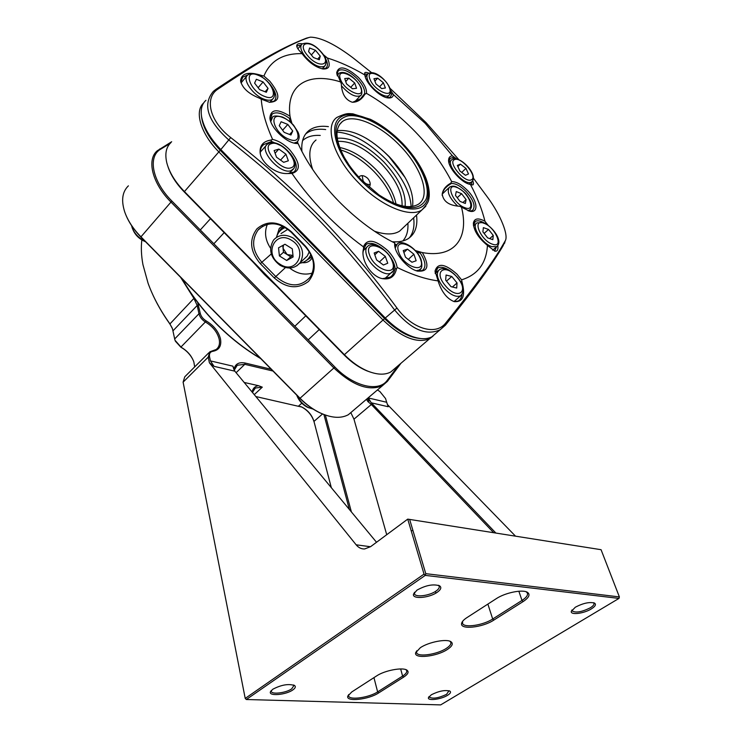 <?xml version="1.0" encoding="UTF-8"?>
<svg xmlns="http://www.w3.org/2000/svg" width="742" height="742" viewBox="0 0 742 742"><rect width="100%" height="100%" fill="white"/><g stroke="black" fill="none" stroke-linecap="round" stroke-linejoin="round"><path stroke-width="1.11" d="M260.72 358.599C244.879 349.297 230.011 337.638 216.117 323.633C202.306 309.553 190.935 294.593 182.022 278.751M182.263 279.001C191.204 294.704 202.52 309.535 216.219 323.493C229.983 337.378 244.721 348.981 260.423 358.293M170.011 143.521L160.912 149.021C147.408 156.339 152.193 181.456 171.884 201.036L334.911 367.058C353.748 386.703 379.032 392.481 387.361 380.173L398.38 365.472M400.949 363.274L387.426 381.36L382.418 385.719C368.867 391.442 352.7 385.552 333.937 368.032L170.873 201.982C152.323 183.469 146.415 159.743 157.248 150.774L171.671 141.741M353.73 363.32L352.144 362.115M253.226 262.269L264.569 274.661L276.766 286.264M128.403 185.834C122.226 191.798 121.029 200.581 124.804 212.184C127.847 220.68 133.198 228.87 140.859 236.735L300.102 398.306C306.27 404.511 312.846 409.324 319.821 412.738C331.322 418.071 340.819 418.738 348.313 414.741L353.22 410.558M323.252 414.268L319.236 412.515C312.401 409.167 305.964 404.455 299.916 398.361L140.841 236.976C134.135 230.103 129.21 222.915 126.057 215.403M260.349 263.725C250.008 251.38 248.876 239.74 256.964 228.796C267.445 220.059 278.927 221.051 291.421 231.773L305.685 246.381C316.009 259.116 316.936 270.793 308.468 281.431C297.755 289.51 286.366 288.36 274.299 277.953L260.349 263.725L261.833 262.278L275.783 276.516C288.916 287.432 300.399 287.627 310.239 277.1C315.823 267.176 314.2 257.047 305.379 246.743L291.133 232.163C279.372 222.053 268.558 221.125 258.67 229.352L257.966 230.141C251.111 240.436 252.401 251.148 261.833 262.278L271.275 253.959M267.37 224.316C264.171 232.163 265.237 240.13 270.552 248.227M276.766 236.318L279.298 228.332L282.721 226.134M284.167 226.867L280.949 228.87L279.085 232.042M370.805 372.243L367.049 370.917C359.072 367.624 351.42 362.3 344.112 354.936L184.183 191.863C176.253 183.664 170.855 175.288 167.998 166.755M170.975 142.575C166.078 147.092 164.705 153.882 166.839 162.943C169.399 172.506 175.205 182.003 184.276 191.417L344.474 354.769C352.023 362.374 359.916 367.874 368.153 371.26C377.39 374.858 384.922 375.1 390.756 371.992L395.217 368.18M201.388 115.316C202.269 126.27 208.548 137.929 220.226 150.283L384.588 318.615C397.313 331.145 409.426 337.796 420.937 338.565M433.031 336.117L429.609 338.751C417.05 343.741 401.552 337.527 383.104 320.099L218.677 151.73C200.72 133.69 194.144 111.291 203.605 103.027M306.177 260.609L310.787 257.548L311.594 256.138M312.159 257.65C310.128 261.434 306.817 263.104 302.244 262.668M289.63 268.02C296.967 273.705 304.526 275.384 312.308 273.075M470.363 184.424L470.261 184.406C461.57 183.107 447.612 167.21 448.622 159.762C448.827 157.313 450.116 156.015 452.481 155.848L425.194 123.311L393.427 94.577C393 97.202 391.155 98.306 387.88 97.898C379.626 97.091 365.463 83.002 364.897 75.007C351.977 67.401 339.465 61.734 327.352 58.006C330.858 65.574 329.429 69.229 323.076 68.997C315.452 67.29 308.459 62.17 302.077 53.628C283.017 53.276 270.301 60.751 263.92 76.046L269.661 81.045C280.587 94.596 280.55 101.682 269.531 102.303L261.23 99.113C262.149 111.114 265.942 124.554 272.611 139.44C278.398 140.73 284.075 144.152 289.63 149.698C300.362 162.656 301.141 170.577 291.977 173.452C301.4 187.188 312.261 200.396 324.579 213.065C336.924 225.716 349.881 236.967 363.432 246.826C367.077 238.33 375.211 239.61 387.825 250.657C393.149 256.296 396.256 261.898 397.155 267.454L396.423 269.114L395.096 268.335C394.716 264.551 392.972 260.516 389.847 256.203M458.844 159.688L426.093 122.634L389.893 88.187M371.529 72.614L353.09 57.895C335.032 44.27 320.832 37.36 310.49 37.156L308.895 37.527C289.937 43.871 259.719 61.002 218.259 88.91C204.004 97.554 209.467 121.243 230.725 137.576C262.659 162.396 292.506 188.895 320.256 217.091C347.692 245.537 373.254 275.857 396.961 308.032C412.469 329.309 436.268 335.968 445.877 322.789C474.778 286.978 493.894 260.813 503.215 244.285L505.209 240.862C508.836 235.307 500.46 214.79 487.837 197.65L473.377 178.145M291.977 173.452L286.217 173.554C274.753 173.619 260.822 162.331 260.099 152.314C259.783 145.339 263.373 141.268 270.858 140.08L272.611 139.44M261.23 99.113L259.041 98.018C248.431 93.687 242.272 87.973 240.566 80.869C241.475 73.133 248.524 71.343 261.722 75.499L263.92 76.046M302.077 53.628L301.104 52.469C298.163 49.668 296.707 47.395 296.735 45.624C296.976 43.861 298.822 43.249 302.291 43.797M323.169 54.5L327.352 58.006M364.897 75.007L364.674 72.985C365.036 72.132 366.418 72.206 368.848 73.198M390.459 90.209L393.427 94.577M387.686 97.87L390.292 97.128L391.665 94.308L390.542 92.416M322.937 68.978L326.007 68.041C328.075 66.131 327.843 62.81 325.321 58.108L325.107 57.904M262.158 77.085L261.722 75.499M269.698 102.331L274.15 101.116C277.174 98.018 276.274 93.028 271.451 86.155M270.858 140.08L271.665 141.49L263.642 144.532C261.23 146.397 260.127 149.383 260.331 153.483L260.442 154.271M282.767 146.489L271.665 141.481M287.831 173.535L294.027 172.005C297.95 168.035 296.67 161.839 290.187 153.399M383.391 249.349C376.361 243.793 370.657 242.087 366.27 244.22L363.617 249.099L363.432 246.826M382.445 278.695L390.107 277.165C392.509 275.838 394.169 272.898 395.096 268.335M462.025 281.979C465.624 295.743 463.008 302.291 454.178 301.623C447.398 298.952 442.269 292.747 438.772 283.027L435.072 270.978C437.743 262.566 445.024 263.605 456.914 274.095L461.589 279.827L462.025 281.979L460.43 281.506M451.247 271.665C445.608 267.584 441.1 266.35 437.724 267.955L435.22 273.594M454.317 301.669L458.306 300.992C460.309 299.712 461.543 297.561 462.006 294.537M494.608 251.111L496.472 246.845M471.727 184.823L471.717 181.892M415.307 250.546L422.356 252.577C454.772 258.615 469.398 237.885 461.468 207.12L459.66 206.267C449.068 205.562 443.252 201.49 442.213 194.033C442.955 189.544 445.812 185.908 450.802 183.135L451.674 181.614C442.826 164.455 430.759 147.908 415.474 131.983C400.105 116.123 383.772 103.249 366.483 93.353L364.906 94.169L364.591 93.687C365.11 89.578 362.662 84.588 357.254 78.735C349.269 71.139 342.962 68.412 338.343 70.546L336.961 74.478M394.994 244.081L396.404 244.665M295.418 143.401L298.136 143.614C306.928 163.045 320.312 182.115 338.306 200.822C356.512 219.317 375.322 233.378 394.735 243.024L394.902 246.567M392.175 241.734C398.704 242.263 404.038 241.243 408.183 238.655C415.14 234.008 417.913 226.143 416.512 215.078M409.287 237.913C413.266 232.997 414.722 226.301 413.637 217.805M469.445 211.145L472.394 210.57C475.919 206.749 473.823 200.405 466.115 191.538C460.513 185.982 455.569 183.302 451.294 183.497L450.802 183.135M451.674 181.614C456.265 181.577 461.487 184.47 467.349 190.304C477.56 200.488 479.128 213.668 469.519 211.164L461.468 207.12M364.906 94.169C361.669 99.576 357.486 102.275 352.348 102.257C345.429 99.984 341.756 93.826 341.329 83.79L336.701 72.586C338.973 65.073 346.254 66.715 358.534 77.52C364.211 83.66 366.854 88.938 366.483 93.353M352.626 102.275L360.612 98.705L364.591 93.687M296.401 143.419L296.234 142.909M417.625 271.145L422.383 270.487C426.362 267.259 425.676 261.49 420.352 253.18L416.614 252.057M414.991 337.378L411.411 336.302C402.387 333.028 393.557 327.036 384.913 318.327L220.513 149.958C211.285 140.331 205.349 130.787 202.696 121.326M205.951 100.318C201.815 104.019 200.386 109.649 201.676 117.199C203.818 127.652 210.153 138.392 220.68 149.42L385.358 318.086C394.28 327.083 403.398 333.269 412.71 336.645C420.575 339.317 426.956 339.382 431.863 336.822L436.148 333.158M395.579 245.537L394.883 245.24M420.352 253.18L420.102 251.983M422.356 252.577C429.785 265.97 428.097 272.128 417.292 271.053C407.098 268.521 394.058 252.874 394.67 243.951L394.735 243.024M290.456 122.115L289.334 118.238C281.867 112.988 276.126 111.597 272.101 114.045L270.32 120.26M298.136 143.614L295.149 143.345C284.891 141.713 270.403 127.188 269.884 117.978C270.756 109.018 277.462 108.434 289.992 116.225L290.549 118.544L289.334 118.238M290.549 118.544L291.986 123.534M297.115 141.982L297.57 143.382M451.294 183.497L447.676 185.899C444.671 188.153 442.863 191.074 442.241 194.664L442.204 195.489M328.409 126.641C320.331 125.584 313.875 126.863 309.034 130.471C303.487 134.812 301.122 141.805 301.92 151.461M325.692 129.572C317.613 128.542 311.148 129.841 306.288 133.467L305.602 134.024M340.485 81.898C308.774 71.77 285.846 84.384 289.992 116.225M454.429 158.76L452.722 157.656L450.292 158.269L448.725 161.691M452.481 155.848L453.483 156.608L452.722 157.656M453.483 156.608L456.673 158.955M472.737 180.658C473.832 183.645 473.656 185.073 472.2 184.934L470.994 184.498M497.817 245.583C498.327 249.683 497.363 251.547 494.914 251.186L487.448 245.389C478.442 238.034 473.748 230.632 473.368 223.194C474.314 218.315 478.173 217.656 484.943 221.227L486.131 222.813L484.786 223.249C480.723 220.828 477.579 220.207 475.344 221.385L473.442 225.336M486.131 222.813L488.236 225.429M363.617 249.099L363.042 252.428M396.423 269.114C394.586 277.063 389.587 280.17 381.453 278.445C370.666 275.709 360.779 259.719 363.367 249.284L363.432 248.969M247.754 75.007L242.708 77.112L240.89 82.408M301.029 45.151L297.57 45.698L296.893 46.811M325.321 58.108L325.812 56.772M397.155 267.454C412.005 274.735 425.537 279.196 437.771 280.847M461.589 279.827C477.709 274.837 486.325 263.364 487.448 245.389M484.943 221.227C482.077 209.522 477.236 197.261 470.428 184.443M367.596 74.2L364.749 74.089M364.916 74.497L365.027 75.832M391.665 94.308L392.75 93.594M505.404 240.491L502.974 245.982C491.232 265.673 477.542 284.919 445.441 325.144L440.089 329.782C426.223 336.145 411.031 329.504 394.503 309.868C341.301 238.952 298.933 195.452 228.833 140.015C207.445 120.686 202.297 104.455 213.39 91.34L215.931 89.355C261.907 58.729 283.435 47.163 306.511 38.13L308.895 37.527M416.985 590.131C425.797 585.225 433.337 583.796 439.607 585.837C441.768 587.441 440.961 589.602 437.186 592.311C429.173 598.071 411.912 599.462 413.517 594.147L416.985 590.131M414.528 592.274L414.509 593.962C415.78 597.56 429.553 595.687 435.981 591.086C438.661 589.222 439.7 587.562 439.106 586.124L438.337 585.28M412.932 530.484L411.207 530.827M409.742 519.771L425.76 573.659L619.385 596.92L601.066 549.701L407.738 519.122L370.666 546.622L364.61 548.969C361.345 549.089 358.525 547.698 356.141 544.804L209.411 362.801L208.205 357.152L209.782 351.819L216.126 349.51C219.094 347.256 220.105 343.778 219.159 339.075C217.267 332.091 212.769 326.452 205.682 322.167C202.121 320.006 199.876 317.196 198.967 313.736L197.205 305.463L193.838 298.275L180.594 277.304M208.854 352.747L184.767 376.797L183.107 382.149L245.222 698.417L424.034 574.122L407.738 519.122L601.066 549.701M435.869 592.58L435.127 591.634M571.989 609.924L572.11 610.898C575.709 613.059 581.756 612.039 590.242 607.846C593.238 605.982 594.453 604.415 593.869 603.144L593.47 602.708M575.328 607.206C583.258 603.088 589.677 601.725 594.565 603.116C596.392 604.452 595.307 606.39 591.309 608.932C583.945 613.569 570.44 615.276 571.275 611.417L575.328 607.206M416.614 650.873L416.559 652.765C418.043 657.301 437.224 654.444 446.257 648.425C449.93 646.032 451.424 643.954 450.719 642.192L449.847 641.218M420.352 647.683C428.802 641.96 446.842 638.528 451.053 641.793C453.455 643.694 452.221 646.263 447.324 649.5C436.611 656.689 413.748 659.119 415.65 652.756L420.352 647.683M245.222 698.417L246.325 699.511L440.655 704.9L618.967 598.414L619.385 596.92M619.236 597.449L618.967 598.414L425.277 575.384L425.76 573.659M252.104 392.11C252.762 388.418 254.886 386.276 258.457 385.682L262.297 387.157L255.322 388.038L252.419 392.499M258.457 385.682L244.081 382.427M349.38 509.522L323.911 414.528M325.358 415.056L351.402 511.961M386.721 534.713L353.971 419.165L350.947 412.895M367.383 398.51L369.006 401.07L368.338 397.962L386.675 402.266L388.205 406.737L371.241 402.804L372.382 403.926L371.334 404.511L367.874 401.561L366.446 399.307M493.569 532.571L371.334 404.511L353.971 419.165M372.382 403.926L495.749 532.914M369.006 401.07L367.874 401.561M272.963 371.028L244.804 364.331L237.227 365.259L234.259 370.184M233.962 369.544C235.075 364.007 238.813 361.846 245.166 363.042L271.229 369.266M376.528 542.272L234.834 371.167L214.067 366.353L209.411 362.801M214.067 366.353L210.413 360.89L232.905 366.168L234.834 371.167M197.669 302.448L200.266 313.402C201.091 316.509 203.104 319.041 206.313 320.989C213.752 325.497 218.463 331.414 220.457 338.742C221.7 345.93 219.178 350.113 212.861 351.309C210.144 351.81 209.031 353.637 209.541 356.809L210.413 360.89M245.695 698.881L246.325 699.511L425.277 575.384L424.034 574.122M141.833 239.944C140.934 247.54 141.314 255.777 142.946 264.653L148.057 283.194C152.963 296.735 160.207 310.23 169.788 323.679L172.478 328.789L174.954 340.198L181.196 347.293C187.401 350.892 191.621 355.789 193.857 361.994L194.673 366.91M200.266 313.402L198.967 313.736L174.63 339.011M386.675 402.266L385.543 398.537L379.904 391.553L377.446 389.949M233.044 366.696L233.86 369.386M172.153 327.927L169.881 323.985C162.285 313.328 156.135 302.569 151.451 291.708M198.494 305.138L197.205 305.463L173.016 330.793M371.241 402.804L368.338 397.962M515.347 535.984L387.389 404.492M193.421 360.788C190.815 355.01 186.613 350.465 180.816 347.163L175.335 341.125M331.322 487.726L314.116 422.012C312.03 415.334 307.828 410.298 301.521 406.913L300.64 406.514M255.767 396.534L302.04 407.117C308.013 410.326 311.983 415.093 313.968 421.41L331.34 487.744M314.116 422.012L313.968 421.41L322.529 413.98M462.6 621.342L462.563 623.503C464.288 628.14 483.283 625.256 492.688 619.004L521.997 600.436C526.449 597.523 528.221 595.01 527.284 592.895L526.124 591.754M493.792 620.117C482.578 627.621 459.817 630.023 461.607 623.401C461.96 621.638 463.713 619.728 466.876 617.65L496.268 598.673C505.191 592.673 522.758 589.129 527.469 592.339C530.474 594.546 529.027 597.625 523.119 601.577L493.792 620.117L492.688 619.004L487.874 604.09M348.675 694.531L348.61 696.061C349.76 700.402 369.182 697.573 377.632 691.896L402.6 676.083C405.874 673.959 407.219 672.104 406.635 670.527L405.902 669.655M378.661 692.926C368.7 699.632 345.726 702.127 347.766 696.182L351.717 691.989L376.676 675.879C384.829 670.341 403.129 666.965 407.043 670.23C409.139 671.955 408.007 674.255 403.639 677.131L378.661 692.926L377.632 691.896L373.949 677.641M431.334 694.762C439.041 690.95 445.246 689.745 449.958 691.154C451.173 692.156 450.375 693.547 447.537 695.319C441.1 699.409 427.392 701.134 428.44 697.684L431.334 694.762M272.778 689.253C281.366 684.773 288.647 683.53 294.62 685.543C295.947 686.684 295.344 688.159 292.802 689.949C285.985 694.892 268.604 696.432 270.413 691.869L272.778 689.253M429.136 696.478L429.191 697.09C432.688 699.075 438.476 698.157 446.563 694.345L449.012 690.737M271.322 690.45L271.284 691.461C272.008 694.716 286.143 692.889 291.708 688.854L293.925 685.534L293.554 684.996M361.41 179.889L378.986 194.96C403.546 210.45 419.276 211.804 426.186 199.023C430.898 186.446 420.167 162.795 401.83 143.846C384.347 125.723 361.679 113.684 347.905 115.9C333.585 119.796 332.128 133.245 343.527 156.265C348.119 164.418 354.073 172.292 361.41 179.889M378.494 194.608C395.866 206.063 409.074 209.318 418.145 204.384C431.343 196.667 421.753 167.711 399.957 145.645C380.229 124.841 353.173 113.044 342.285 121.614C334.577 128.171 335.291 140.155 344.409 157.573L349.185 165.216M412.58 206.415C414.24 191.881 406.43 175.27 389.142 156.562C369.933 137.697 352.617 129.062 337.193 130.657M359.916 176.132L359.054 176.791C361.298 174.871 364.164 175.362 367.642 178.265C370.239 181.465 370.852 184.266 369.47 186.678L369.099 187.142M405.188 177.644L389.068 156.738C381.815 149.281 374.116 143.085 365.964 138.151M411.179 206.591C410.178 191.909 401.876 176.234 386.267 159.576C369.089 142.455 352.673 133.291 337.026 132.085M345.735 81.537L348.833 78.142L344.724 78.559L346.533 83.874L352.469 88.762L356.54 88.298L354.713 82.993L350.734 87.333M348.833 78.142L354.713 82.993M319.283 59.768L313.43 57.514L308.579 51.597L309.618 47.998L315.452 50.28L320.266 56.142L319.283 59.768M317.632 59.128L320.266 56.142M311.352 54.973L315.452 50.28M374.886 81.128L377.669 78.142L373.959 78.717L375.981 83.957L381.731 88.604L385.413 87.973L383.373 82.752L379.552 86.833M377.669 78.142L383.373 82.752M370.184 184.517C367.197 184.739 364.823 183.478 363.061 180.751L362.226 175.641M310.87 254.525C309.117 258.606 306.158 261.342 301.994 262.751L299.703 263.289M276.432 237.384C277.814 232.608 280.773 229.324 285.308 227.525M288.341 258.958L288.907 259.264M303.849 259.227L307.271 256.009L309.293 251.696M283.49 245.073L283.054 248.245L287.089 254.525L292.979 255.443M286.672 260.479L293.127 256.964L292.302 248.83L284.974 244.248L278.538 247.819L279.4 255.916L286.672 260.479L290.706 256.788L283.481 252.261L282.767 245.472M283.481 252.261L279.4 255.916M292.988 255.545L290.706 256.788M287.877 229.278L280.995 233.609M258.133 87.714L263.076 81.935L256.361 79.273L254.599 83.113L259.607 89.643L266.35 92.268L268.048 88.4L265.126 91.785M263.076 81.935L268.048 88.4M374.812 254.84L378.559 251.288L374.163 252.985L376.565 259.876L383.391 265.024L387.741 263.243L385.311 256.398L379.375 261.991M378.559 251.288L385.311 256.398M493.272 235.437L488.561 229.445L483.376 227.627L482.884 231.829L487.633 237.876L492.836 239.666L493.272 235.437L489.72 238.59M484.127 233.405L488.561 229.445M275.096 153.232L278.862 149.077L274.123 150.533L276.516 157.183L283.667 162.331L288.35 160.801L285.939 154.197L280.541 160.087M278.862 149.077L285.939 154.197M451.757 276.469L446.072 275.032L445.673 280.114L451.006 286.662L456.701 288.054L457.044 282.943L451.757 276.469L446.498 281.125M452.416 287.006L457.044 282.943M465.948 168.388L460.392 164.14L457.341 165.429L459.892 171.022L465.494 175.297L468.499 173.953L465.948 168.388L461.709 172.413M457.86 166.56L460.392 164.14M282.619 130.24L287.831 124.433L281.107 121.753L279.252 125.695L284.186 132.354L290.947 135.007L292.738 131.028L289.603 134.488M287.831 124.433L292.738 131.028M403.88 252.484L407.469 249.145L403.231 250.564L405.466 257.14L411.958 262.251L416.151 260.757L413.897 254.218L408.313 259.385M407.469 249.145L413.897 254.218M466.097 199.607L461.57 193.681L456.265 191.566L455.467 195.406L460.04 201.388L465.355 203.475L466.097 199.607L462.952 202.538M457.239 197.724L461.57 193.681M131.622 225.707L132.178 227.803C134.488 233.6 138.8 238.099 145.117 241.308M132.911 229.584C135.248 235.168 139.459 239.23 145.543 241.744M297.004 395.412C299.573 400.903 303.441 404.993 308.635 407.692L313.133 409.102M296.717 395.124C298.683 400.448 302.189 404.455 307.244 407.154L309.043 407.877M299.916 398.361L334.911 367.058M140.841 236.976L171.884 201.036M159.715 148.947L160.912 149.021M387.426 381.36L387.361 380.173M220.226 150.283L184.183 191.863M384.588 318.615L344.112 354.936M285.457 267.574L274.299 277.953M230.725 137.576L220.513 149.958M384.913 318.327L396.961 308.032M445.877 322.789L445.441 325.144M218.259 88.91L215.931 89.355M503.197 244.452L504.579 243.246L505.209 240.862M245.166 363.042L244.804 364.331L236.058 372.744M356.141 544.804L370.518 546.733M209.541 356.809L208.205 357.152L183.107 382.149M212.861 351.309L211.915 351.04M206.313 320.989L180.816 347.163M194.321 297.95L169.881 323.985M262.297 387.157L254.218 394.67M298.711 405.939L301.799 403.194M523.119 601.577L521.997 600.436L518.862 591.226M403.639 677.131L402.6 676.083L400.652 668.95M374.413 231.189C385.209 234.862 393.603 234.852 399.576 231.161L421.901 209.958C429.423 201.898 428.542 200.368 429.238 196.166C429.507 190.815 428.412 184.86 425.964 178.303C421.233 166.403 413.405 154.726 402.498 143.271C392.351 132.874 381.666 124.897 370.453 119.323L352.858 113.823C348.415 113.656 347.21 112.589 337.026 117.357C323.874 125.927 333.557 157.554 358.451 182.708C380.869 206.174 410.131 218.176 421.901 209.958L425.852 206.183M402.322 143.41C380.896 121.076 352.162 108.508 340.133 117.468C327.751 126.057 336.989 156.005 360.825 180.408C384.495 204.94 414.722 215.774 424.507 204.625C434.645 193.838 423.905 165.614 402.322 143.41M316.027 139.997C309.089 145.608 307.967 155.43 312.67 169.464M402.823 240.965C406.681 236.67 408.369 230.771 407.887 223.268M320.247 135.443C312.753 134.97 306.863 136.695 302.588 140.618M393.566 203.048C390.515 192.512 384.013 182.013 374.051 171.56C363.144 160.522 352.023 153.334 340.68 149.977M396.015 204.022C393.752 192.762 387.083 181.289 375.99 169.575C363.84 157.36 351.736 149.995 339.697 147.491M402.043 205.831C402.693 193.291 395.876 179.323 381.583 163.926C365.741 148.317 351.161 140.804 337.842 141.37M405.132 206.397C406.18 193.208 399.048 178.349 383.744 161.83C366.761 145.117 351.272 137.251 337.258 138.235M337.378 75.934L338.584 73.606C345.132 68.737 358.191 79.988 361.373 88.456C362.263 92.704 361.92 95.134 360.352 95.737C355.307 97.573 349.018 94.271 341.496 85.84M360.844 87.946C357.208 76.203 335.82 66.548 340.309 78.856C344 90.914 365.658 100.318 360.844 87.946M361.076 94.967L354.444 102.09M305.342 56.698C300.816 50.799 299.685 46.598 301.957 44.075C308.18 41.552 314.766 44.381 321.694 52.543C326.304 57.839 327.278 62.402 324.606 66.233C319.589 68.236 313.17 65.055 305.342 56.698M321.416 52.506C310.917 39.159 295.937 41.728 307.346 55.279C318.244 68.95 332.75 65.723 321.416 52.506M325.293 65.454L322.269 68.858M367.615 79.811C366.539 76.89 366.696 74.868 368.069 73.727C374.552 69.294 386.285 79.886 389.782 87.881C391.155 90.598 390.895 93.093 389.003 95.375C385.107 99.011 370.583 88.502 367.615 79.811M389.3 87.454C385.172 75.87 364.99 67.068 369.952 79.19C374.172 91.09 394.558 99.623 389.3 87.454M389.68 94.661L386.814 97.684M307.271 256.009L300.195 262.659C294.769 268.762 287.998 269.615 279.882 265.209C270.329 257.641 268.242 249.229 273.603 239.972C278.807 234.453 285.336 233.813 293.173 238.043C302.56 245.426 304.897 253.634 300.195 262.659L296.874 265.812M280.124 264.273C296.318 275.328 308.691 250.36 291.615 240.334C275.041 229.343 263.317 254.58 280.124 264.273M264.031 99.159C252.883 95.282 241.855 79.088 247.605 75.146C250.444 73.115 253.764 72.957 257.576 74.673C268.14 79.014 279.02 92.936 272.602 99.159C270.719 100.578 267.862 100.578 264.031 99.159M258.021 75.211C242.458 68.468 249.312 90.914 264.727 96.46C280.216 102.804 273.019 80.702 258.021 75.211M273.492 98.129L269.828 102.331M392.407 271.609L390.96 272.954C385.284 277.026 369.906 265.998 366.631 255.387C365.166 250.787 365.676 247.633 368.162 245.908C373.949 240.9 389.448 251.241 392.926 262.019C394.429 268.437 393.77 272.073 390.96 272.954L384.606 278.834M369.414 254.617C374.441 270.385 398.602 277.425 392.332 261.574C387.426 246.307 363.552 238.766 369.414 254.617M497.632 245.815L496.667 246.678L491.872 246.65C482.133 243.83 470.799 225.624 476.985 222.878L483.125 222.591M492.512 244.211C504.523 248.653 495.257 226.802 483.747 223.194C471.615 218.38 480.723 240.593 492.512 244.211M293.656 168.647L291.087 170.632C280.773 175.131 258.197 150.014 267.352 144.236L269.531 143.03M271.498 143.623C260.006 146.248 280.782 172.005 291.031 167.775C302.003 164.733 281.839 139.848 271.498 143.623M461.839 294.741L460.522 295.891C455.607 297.514 449.763 294.546 442.993 286.987C436.908 278.686 435.74 272.898 439.477 269.606C443.901 267.018 449.995 269.717 457.768 277.703C463.908 285.299 464.835 291.365 460.522 295.891L453.983 301.567M445.098 285.355C457.155 300.584 469.909 292.265 457.545 277.796C445.933 262.909 432.605 270.431 445.098 285.355M472.329 181.261L471.216 182.189C464.269 186.242 444.699 163.379 451.906 159.66L452.629 159.224M471.281 179.805C478.432 177.143 461.162 156.284 454.596 159.613C447.101 161.997 464.826 183.469 471.281 179.805M270.774 121.679L272.462 117.412C273.149 115.678 276.469 115.548 282.405 117.013C287.664 119.258 293.582 124.916 293.73 125.407L298.043 132.169C299.814 136.138 299.471 139.44 297.004 142.065L293.99 143.076M282.86 117.579C267.278 110.753 273.752 133.718 289.222 139.32C304.749 145.729 297.894 123.116 282.86 117.579M298.024 140.952L295.77 143.419M420.584 268.827L419.267 270.032L416.243 270.719M398.658 251.909C403.314 266.925 426.437 274.54 420.584 259.385C416.021 244.804 393.195 236.763 398.658 251.909M395.217 247.986L397.397 243.83C402.711 239.054 417.876 249.34 421.131 259.821C422.532 265.775 421.91 269.179 419.267 270.032L417.987 271.192M470.419 209.42L468.026 210.737M464.715 207.649C476.995 212.759 468.749 191.807 456.942 187.513C444.579 182.05 452.62 203.317 464.715 207.649M457.638 206.053C449.086 197.66 446.406 191.334 449.596 187.086C451.887 185.88 454.16 185.834 456.432 186.965C467.052 193.031 466.829 195.582 469.955 200.099C472.237 204.18 472.097 207.565 469.528 210.246L468.749 210.96M348.313 414.741L382.418 385.719M319.236 412.515L319.821 412.738M262.881 226.087L257.966 230.141M282.646 227.544L280.504 229.38M367.049 370.917L368.153 371.26M390.756 371.992L429.609 338.751M435.229 272.611L435.072 270.978M336.942 74.163L336.701 72.586M411.411 336.302L412.71 336.645M394.874 245.583L394.67 243.951M271.006 115.288L272.101 114.045M270.236 119.601L269.884 117.978M337.582 71.39L338.343 70.546M445.385 188.078L447.676 185.899M442.251 194.664L442.213 194.033M306.288 133.467L309.034 130.471M298.015 143.484L297.412 141.722M449.448 159.085L450.292 158.269M448.743 161.311L448.622 159.762M474.305 222.322L475.344 221.385M473.47 224.77L473.368 223.194M436.305 269.225L437.724 267.955M364.721 245.713L366.27 244.22M363.32 250.351L363.367 249.284M261.898 146.471L263.642 144.532M260.349 153.483L260.099 152.323M241.623 78.411L242.699 77.122M240.862 82.176L240.566 80.869M297.06 46.301L297.57 45.698M296.828 46.598L296.735 45.624M364.656 73.736L364.684 72.994M504.968 241.771L504.606 243.2M503.215 244.285L502.983 245.982M440.089 329.782L431.863 336.822M438.568 585.355L439.607 585.837M593.878 602.819L594.565 603.116M449.977 641.264L451.053 641.793M416.42 651.476L415.65 652.756M416.392 652.172L416.559 652.765M237.227 365.259L235.594 366.826M302.04 407.117L301.521 406.913M255.322 388.038L253.736 389.522M462.359 622.826L462.563 623.503M462.377 622.084L461.607 623.401M526.199 591.782L527.469 592.339M348.49 695.579L348.61 696.061M348.536 694.948L347.766 696.182M406.06 669.72L407.043 670.23M571.952 610.119L571.275 611.417M414.351 593.405L414.509 593.962M414.379 592.756L413.517 594.147M449.439 690.885L449.958 691.154M293.878 685.126L294.62 685.543M271.266 690.607L270.413 691.869M429.126 696.497L428.44 697.684M339.317 124.777L342.285 121.614M344.409 157.573L343.527 156.265M337.146 75.192L337.907 74.348M297.894 48.805L301.308 44.826M365.268 76.778L367.438 74.413M241.057 82.919L246.761 76.138M363.265 250.61L366.798 247.216M308.199 339.855L319.227 329.559M294.843 326.257L305.769 315.842M492.697 250.165L496.667 246.678C503.707 241.206 492.308 226.097 483.2 222.609M473.544 225.985L476.067 223.704M260.247 152.166L266.248 145.469M289.315 173.322L292.478 169.918C302.115 162.303 281.32 139.552 269.921 142.918M200.294 229.964L210.487 218.686M213.863 243.784L224.167 232.636M435.211 273.436L438.234 270.728M469.25 184.155L471.541 182.013C479.193 175.585 460.977 156.126 453.047 159.048M448.901 162.563L451.164 160.374M270.273 119.898L271.498 118.497M394.883 246.196L396.154 244.999M442.334 193.977L448.762 187.884M307.244 407.154L308.635 407.692"/></g></svg>

